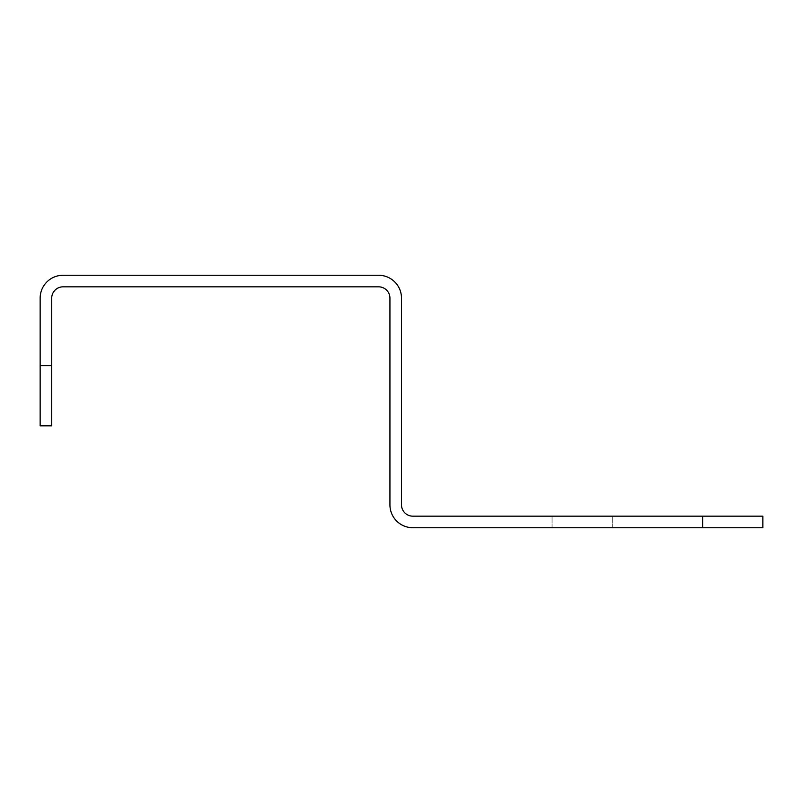 <?xml version="1.0" encoding="UTF-8"?>
<svg xmlns="http://www.w3.org/2000/svg" width="803" height="803" viewBox="0 0 803 803"><rect width="100%" height="100%" fill="white"/><g stroke="black" fill="none" stroke-linecap="round" stroke-linejoin="round"><path stroke-width="0.6" stroke-dasharray="4.01 3.01" d="M582.175 527.732L552.062 527.732L582.175 527.732M702.625 527.732L412.822 527.732A22.886 22.886 0 0 1 389.937 504.846L389.937 298.154A11.322 11.322 0 0 0 378.614 286.832L63.035 286.832A11.322 11.322 0 0 0 51.713 298.154L51.713 425.831L40.15 425.831L40.15 298.154A22.886 22.886 0 0 1 63.035 275.268L378.614 275.268A22.886 22.886 0 0 1 401.5 298.154L401.5 504.846A11.322 11.322 0 0 0 412.822 516.168L762.85 516.168L762.85 527.732L702.625 527.732L702.625 516.168M582.175 516.168L552.062 516.168L582.175 516.168M40.15 365.606L51.713 365.606M612.287 527.732L612.287 516.168L612.287 527.732M552.062 527.732L552.062 516.168L552.062 527.732"/><path stroke-width="1.2" d="M702.625 527.732L762.85 527.732L762.85 516.168L702.625 516.168L702.625 527.732L412.822 527.732A22.886 22.886 0 0 1 389.937 504.846L389.937 298.154A11.322 11.322 0 0 0 378.614 286.832L63.035 286.832A11.322 11.322 0 0 0 51.713 298.154L51.713 365.606L40.15 365.606L40.15 298.154A22.886 22.886 0 0 1 63.035 275.268L378.614 275.268A22.886 22.886 0 0 1 401.5 298.154L401.5 504.846A11.322 11.322 0 0 0 412.822 516.168L702.625 516.168M40.15 365.606L40.15 425.831L51.713 425.831L51.713 365.606"/></g></svg>
